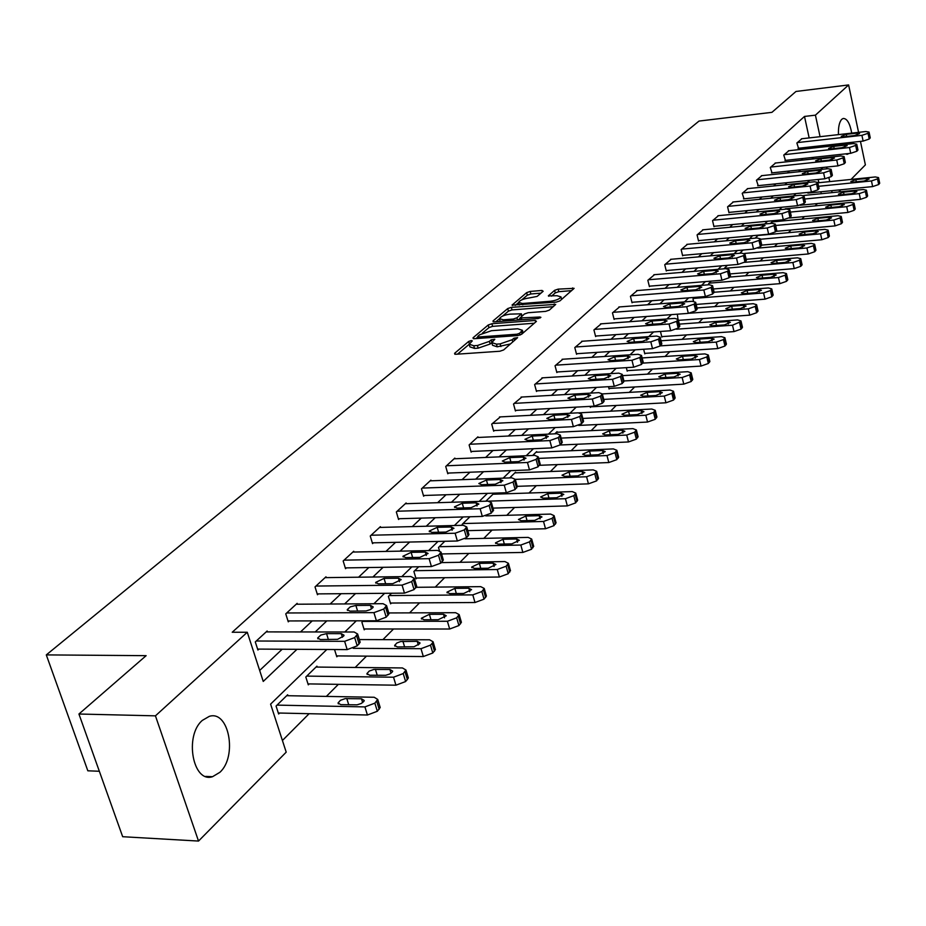 <?xml version="1.0" encoding="UTF-8"?>
<svg xmlns="http://www.w3.org/2000/svg" width="926" height="926" viewBox="0 0 926 926"><rect width="100%" height="100%" fill="white"/><g stroke="black" fill="none" stroke-linecap="round" stroke-linejoin="round"><path stroke-width="1.39" d="M471.288 340.56L468.683 341.451L454.597 353.315L455.685 354.276L499.866 351.243L503.663 349.935L517.611 337.643L513.942 338.21L512.182 339.738L500.167 343.882L496.486 344.148L491.787 342.597L490.132 344.032L489.403 341.37L477.434 345.491L473.788 345.745L469.193 344.229L472.295 340.884L471.288 340.56M491.787 342.597L494.82 339.275L491.185 339.842L489.403 341.37M848.829 153.519L847.464 154.26L845.334 153.89M840.148 145.058L839.766 143.669M838.447 134.617C838.215 127.082 839.326 121.977 841.769 119.292L843.216 118.459C847.07 118.447 849.906 123.332 851.735 133.112M219.844 772.33L212.552 776.694C192.863 783.465 184.112 735.695 202.354 720.382L209.311 716.354C228.965 709.953 237.623 756.507 219.844 772.33M543.168 291.273L541.999 290.451L530.181 291.435L526.651 292.639L512.043 305.105L556.329 302.108L559.929 300.881L574.12 288.345L558.146 289.12L554.605 290.324L548.342 295.88L557.012 295.718L560.971 296.876C559.698 298.971 556.248 300.429 550.623 301.239L522.438 303.496L518.606 302.362C519.903 300.267 523.34 298.82 528.92 297.998L537.138 296.401L543.168 291.273M326.832 649.485L270.6 704.119L286.203 752.155L198.523 841.063L122.672 836.71L78.93 714.015L146.134 655.666L46.3 654.902L699.014 121.074L771.937 112.335L795.978 91.466L848.621 84.937L858.564 132.349M78.93 714.015L155.441 715.844L247.277 632.261L263.239 681.432L296.98 649.311M809.162 137.928L804.497 116.444L232.218 632.25L247.277 632.261M804.497 116.444L815.424 115.16L848.621 84.937M491.891 323.741L488.233 324.991L473.036 337.793L474.135 338.719L517.9 335.559L521.627 334.263L536.443 321.357L535.24 320.454L491.891 323.741L492.597 326.357L488.951 327.607L482.446 333.094M492.991 320.986L507.726 308.566L511.326 307.339L555.716 304.388L549.326 310.117L545.692 311.368L528.098 312.733L524.463 313.972L520.018 317.965L539.87 317.016L540.911 317.34L538.133 318.521L494.102 321.866L492.991 320.986L493.222 321.843M46.3 654.902L87.831 770.802L99.337 771.265M259.674 670.447L282.187 649.23M300.522 631.937L312.224 620.906M330.131 604.03L341.092 593.693M358.582 577.199L368.849 567.522M385.945 551.41L395.564 542.347M412.278 526.593L421.272 518.109M437.628 502.702L446.054 494.75M462.062 479.668L469.945 472.225M485.618 457.456L493.002 450.499M508.351 436.03L515.261 429.514M530.309 415.334L536.767 409.246M551.514 395.344L557.556 389.649M572.013 376.014L577.65 370.701M591.841 357.332L597.108 352.366M611.033 339.24L615.94 334.61M629.611 321.727L634.194 317.41M647.61 304.758L651.881 300.742M665.065 288.31L669.023 284.571M681.976 272.36L685.657 268.887M698.389 256.884L701.804 253.666M714.328 241.871L717.488 238.896M729.792 227.287L732.709 224.532M744.828 213.119L747.513 210.584M759.424 199.356L761.901 197.018M773.627 185.964L775.895 183.834M787.436 172.942L789.508 170.997M800.874 160.279L802.761 158.508M811.396 148.229L811.095 146.852M267.44 631.902L267.151 631L255.287 641.926L257.914 650.017L258.898 649.091M297.42 604.227L297.142 603.358L285.752 613.857L288.275 621.832L289.236 620.941M326.23 577.627L325.975 576.805L315.025 586.899L317.468 594.735L318.382 593.89M353.94 552.035L353.709 551.259L343.164 560.971L345.525 568.691L346.417 567.87M380.621 527.403L380.401 526.663L370.25 536.015L372.541 543.62L373.386 542.833M406.329 503.686L406.12 502.968L396.34 511.974L398.55 519.474L399.372 518.722M431.111 480.814L430.914 480.131L421.48 488.812L423.622 496.209L424.409 495.479M455.013 458.752L454.828 458.104L445.73 466.484L447.802 473.765L448.566 473.059M478.082 437.466L477.909 436.84L469.123 444.931L471.137 452.108L471.866 451.425M500.364 416.897L491.718 424.12L493.674 431.192L494.38 430.532M521.894 397.034L513.536 404.002L515.435 410.994L516.129 410.357M542.717 377.82L534.638 384.568L536.49 391.455L537.149 390.841M562.869 359.23L555.056 365.758L556.85 372.553L557.487 371.963M582.373 341.231L574.803 347.563L576.551 354.264L577.176 353.697M601.252 323.811L593.936 329.945L595.626 336.555L596.228 335.999M619.563 306.923L612.468 312.872L614.112 319.401L614.702 318.857M637.308 290.556L630.432 296.32L632.041 302.767L632.597 302.246M654.52 274.675L647.841 280.277L649.415 286.643L649.959 286.134M671.223 259.268L664.741 264.709L666.28 270.994L666.813 270.496M687.428 244.314L681.154 249.592L682.636 255.796L683.157 255.321M703.181 229.787L697.081 234.915L698.54 241.049L699.037 240.586M718.483 215.677L712.557 220.666L713.969 226.72L714.467 226.268M733.357 201.961L727.593 206.811L728.982 212.783L729.457 212.343M747.814 188.615L742.224 193.337L744.029 198.812M761.89 175.639L756.438 180.234L758.209 185.651M775.583 163.011L770.282 167.479L772.006 172.849M788.917 150.718L783.755 155.07L785.445 160.383M801.893 138.75L796.869 142.986L798.525 148.241M282.418 740.499L309.122 713.703M326.357 696.41L338.372 684.337M355.19 667.461L366.488 656.129M382.913 639.635L393.527 628.986M409.581 612.873L419.559 602.861M435.255 587.107L444.63 577.697M459.979 562.29L468.799 553.447M483.812 538.376L492.1 530.054M506.8 515.296L514.601 507.471M528.989 493.026L536.328 485.664M550.426 471.519L557.313 464.597M571.134 450.73L577.616 444.225M591.158 430.636L597.247 424.525M610.535 411.19L616.253 405.449M629.286 392.358L634.657 386.975M647.459 374.127L652.494 369.08M665.053 356.464L669.776 351.73M682.115 339.344L686.548 334.899M698.667 322.734L702.811 318.567M714.733 306.61L718.611 302.721M730.325 290.972L733.948 287.326M745.465 275.774L748.845 272.371M760.177 261.005L763.337 257.833M774.472 246.652L777.412 243.7M788.373 232.692L791.117 229.949M801.904 219.115L804.451 216.568M815.065 205.908L817.427 203.546M821.269 193.708L820.853 191.786M818.885 182.723L818.179 179.47M287.951 695.715L287.65 694.755L276.064 706.063L278.633 713.992L279.606 713.043M317.224 667.067L316.935 666.153L305.811 677.022L308.289 684.835L309.226 683.909M334.529 649.52L336.798 656.789L337.689 655.909M363.374 620.814L361.904 622.249L364.219 629.819L365.087 628.974M391.594 593.253L388.388 596.39L390.633 603.856L391.455 603.034M418.726 566.758L413.899 571.469L416.063 578.831L416.862 578.044M439.387 550.565L438.484 547.451L444.816 541.282M462.502 525.308L462.213 524.29L469.922 516.766M493.894 494.195L493.708 493.523L485.884 501.174M515.724 472.85L515.55 472.202L509.717 477.897M536.814 452.212L536.652 451.599L532.693 455.465M557.221 432.257L557.058 431.666L554.859 433.819M576.956 412.892L576.238 412.927M590.105 406.375L590.371 407.405L590.985 406.803M608.486 386.686L609.088 389.001L609.678 388.422M626.323 367.657L627.215 371.164L627.782 370.608M643.639 349.252L644.797 353.882L645.353 353.327M660.458 331.462L661.847 337.11L662.391 336.578M677.925 318.868L677.357 314.192M693.562 301.274L692.995 298.913L694.546 297.396M708.911 284.757L708.645 283.634L711.214 281.122M723.843 268.829L727.385 265.334M743.069 250.02L739.747 253.261M758.29 235.158L755.222 238.144M772.319 221.916L770.247 223.479M785.78 208.755L784.831 209.241M807.703 192.423L808.329 193.036M198.523 841.063L155.441 715.844M860.451 141.377L865.382 164.886L851.04 179.424M840.831 189.784L838.678 191.971M852.244 142.291L852.152 143.727M822.855 167.467L820.841 169.423M809.602 180.35L807.391 182.503M795.966 193.603L793.559 195.942M781.949 207.227L779.322 209.774M767.527 221.245L764.679 223.999M752.676 235.667L749.597 238.665M737.385 250.518L734.063 253.759M721.643 265.82L718.055 269.316M705.415 281.597L701.549 285.358M688.678 297.859L684.522 301.899M671.419 314.632L666.952 318.972M653.606 331.948L648.802 336.601M635.201 349.82L630.062 354.82M616.195 368.282L610.685 373.641M596.552 387.381L590.649 393.11M576.238 407.127L569.918 413.262M555.206 427.557L548.447 434.12M533.434 448.716L526.211 455.731M510.874 470.639L503.154 478.14M487.481 493.361L479.228 501.383M463.22 516.951L454.4 525.517M438.021 541.432L428.599 550.588M411.85 566.862L401.78 576.643M384.626 593.311L373.884 603.764M356.313 620.825L344.819 631.995M832.115 192.62L831.698 190.698M829.742 181.612L828.932 177.861M826.976 168.775L826.605 167.074M822.288 147.026L821.987 145.648M820.066 136.689L815.424 115.16M315.21 631.96L326.843 620.871M344.634 603.937L355.526 593.566M372.912 577.014L383.109 567.302M400.09 551.144L409.639 542.046M426.238 526.234L435.185 517.727M451.425 502.262L459.794 494.287M475.686 479.159L483.522 471.704M499.079 456.888L506.418 449.909M521.662 435.394L528.514 428.865M543.446 414.651L549.859 408.54M564.501 394.603L570.497 388.897M584.85 375.227L590.452 369.902M604.528 356.498L609.759 351.521M623.568 338.36L628.441 333.719M642.007 320.813L646.556 316.484M659.868 303.809L664.092 299.781M677.172 287.326L681.108 283.587M693.956 271.353L697.614 267.869M710.242 255.842L713.622 252.624M726.042 240.806L729.167 237.82M741.379 226.199L744.273 223.444M756.287 212.008L758.95 209.473M770.768 198.222L773.222 195.884M784.843 184.818L787.088 182.677M798.536 171.773L800.585 169.828M811.859 159.098L813.722 157.316M469.389 344.923L469.933 346.88L474.529 348.407L473.788 345.745M490.132 344.032L478.163 348.153L474.529 348.407M491.984 343.303L492.516 345.271L497.216 346.822L496.486 344.148M510.539 343.94L497.216 346.822M469.181 344.298L457.513 354.149M534.29 323.232L492.597 326.357M477.723 337.087L475.952 338.58M477.828 336.335L478.603 336.983L516.986 334.205L519.59 333.302L522.403 330.281L517.657 328.765L491.521 330.698L479.703 334.749L477.828 336.335M522.403 330.281L522.935 332.272M495.896 321.727L499.473 318.718M502.575 316.09L508.42 311.148L507.726 308.566M553.273 306.68L512.02 309.921L508.42 311.148M510.006 314.134C504.323 314.956 500.816 316.449 499.484 318.613L503.316 319.806L513.305 319.042L516.951 317.792L521.407 313.81L510.006 314.134M499.623 319.157L500.179 321.403M520.111 318.312L518.085 320.049M518.745 302.86L519.289 305.059M560.971 296.876L561.515 298.971M571.689 290.625L558.818 291.678L555.276 292.894L551.479 296.17M540.958 293.148L530.853 293.982L527.322 295.186L521.836 299.816M518.606 302.547L515.25 305.383M278.321 713.008L367.425 715.011L377.345 711.261L380.192 707.51L379.834 706.341M286.69 695.692L374.22 697.266L377.715 699.431L374.845 703.158L364.925 706.908L277.036 705.114M361.464 698.783L345.236 698.621L340.421 700.322L338.059 702.95L340.768 704.651L357.042 704.836L361.152 703.54L363.883 701.364L364.231 700.507L361.464 698.783L362.656 702.614M266.167 631.902L354.149 632.007L357.621 634.009L354.67 637.597L344.622 641.324L256.282 641.012M257.613 649.091L347.181 649.601L344.622 641.324M341.3 633.65L344.044 635.248L343.685 636.069L337.573 639.322L320.373 639.553L317.676 637.979L320.836 635.062L326.542 633.627L341.3 633.65L342.423 637.273M359.809 641.151L360.156 642.262L357.216 645.862L347.181 649.601M307.988 683.897L395.946 685.194L405.623 681.536L408.343 677.971L408.019 676.894M316.021 667.056L402.451 667.947L405.947 670.019L403.227 673.561L393.527 677.207L306.749 676.107M389.915 669.486L373.896 669.44L369.208 671.084L366.928 673.596L369.636 675.228L385.691 675.297L389.707 674.024L392.346 671.952L392.682 671.13L389.915 669.486L391.05 673.225M336.52 655.909L423.332 656.546L432.801 652.992L435.394 649.601L435.093 648.594M359.323 639.565L429.571 639.785L433.079 641.764L432.187 643.35L430.474 645.133L420.994 648.686L353.211 648.327M417.232 641.336L400.645 641.544L396.872 642.991L394.65 645.387L397.37 646.95L414.015 646.765L419.686 643.697L420.01 642.91L417.232 641.336L418.32 644.982M296.204 604.227L383.075 603.706L386.559 605.616L383.758 609.03L373.93 612.642L286.713 612.977M287.998 620.941L376.407 620.79L373.93 612.642M370.446 605.361L373.201 606.889L372.854 607.676L370.145 609.678L366.094 610.952L349.959 611.137L347.25 609.632L350.306 606.843L355.873 605.454L370.446 605.361L371.511 608.903M388.7 612.711L389.013 613.741L386.211 617.167L376.407 620.79M325.072 577.639L410.866 576.528L414.35 578.356L411.676 581.597L402.081 585.116L315.94 586.054M317.201 593.902L404.465 593.138L402.081 585.116M398.435 578.206L401.19 579.653L392.786 583.681L378.364 583.843L375.655 582.408L384.047 578.38L398.435 578.206L399.465 581.644M416.434 585.406L416.712 586.355L414.049 589.607L404.465 593.138M363.964 628.974L449.666 629.009L458.914 625.548L461.391 622.318L461.125 621.392M388.77 612.954L455.65 612.699L459.157 614.598L456.668 617.816L447.408 621.265L362.772 621.404M443.508 614.274L429.386 614.32L421.318 618.279L424.039 619.76L438.206 619.737L446.286 615.778L443.508 614.274L444.549 617.827M390.39 603.046L474.992 602.513L484.043 599.145L486.405 596.066L486.162 595.21M416.295 587.304L480.744 586.644L484.24 588.461L481.879 591.529L472.804 594.886L389.221 595.568M468.799 588.23L454.84 588.369L446.98 592.177L449.7 593.612L463.683 593.485L471.565 589.665L468.799 588.23L469.795 591.702M415.843 578.055L499.369 577.014L508.235 573.726L510.272 569.988M441.332 562.603L504.901 561.561L508.397 563.297L506.14 566.226L497.262 569.502L414.698 570.694M493.141 563.147L479.367 563.367L471.681 567.059L474.401 568.425L488.222 568.217L495.908 564.524L493.141 563.147L494.09 566.538M352.841 552.058L437.57 550.414L441.054 552.151L438.507 555.241L429.12 558.667L344.055 560.149M345.282 567.893L431.423 566.562L429.12 558.667M425.335 552.093L428.09 553.482L419.906 557.371L405.657 557.614L402.96 556.248L411.132 552.359L425.335 552.093L426.319 555.461M443.079 559.154L443.334 560.033L440.799 563.135L431.423 566.562M379.567 527.438L463.255 525.285L466.739 526.952L464.296 529.904L455.129 533.237L371.106 535.228M372.31 542.856L457.351 541.004L455.129 533.237M451.217 526.975L453.971 528.306L445.985 532.056L431.921 532.392L429.213 531.084L437.188 527.334L451.217 526.975L452.154 530.262M468.718 533.897L468.95 534.707L466.519 537.67L457.351 541.004M405.31 503.721L487.967 501.116L491.451 502.702L489.125 505.515L480.154 508.756L397.161 511.221M398.342 518.745L482.307 516.419L480.154 508.756M476.114 502.806L478.881 504.068L471.091 507.691L457.201 508.108L454.492 506.858L462.271 503.235L476.114 502.806L477.017 506.001M493.384 509.589L491.266 513.166L482.307 516.419M441.575 553.945L522.866 552.44L531.547 549.245L533.503 545.692M465.026 538.793L528.179 537.393L531.674 539.048L529.51 541.849L520.817 545.044L439.26 546.699M516.604 538.978L502.992 539.279L495.503 542.844L498.211 544.152L511.858 543.863L519.359 540.298L516.604 538.978L517.518 542.277M430.127 480.849L511.777 477.828L515.261 479.344L513.039 482.029L504.242 485.189L422.268 488.083M423.425 495.503L506.337 492.736L504.242 485.189M500.109 479.518L502.864 480.733L495.26 484.229L481.555 484.715L478.846 483.522L486.439 480.027L500.109 479.518L500.978 482.631M517.136 486.162L515.111 489.565L506.337 492.736M467.792 530.644L545.507 528.758L554.014 525.632L555.901 522.264M485.791 515.886L550.634 514.08L554.118 515.666L553.459 516.87L552.035 518.34L543.527 521.454L462.965 523.56M539.221 515.678L525.783 516.048L518.456 519.498L521.176 520.748L534.649 520.389L541.976 516.94L539.221 515.678L540.101 518.896M454.064 458.798L534.73 455.372L538.214 456.831L536.073 459.389L527.461 462.479L446.494 465.778M447.617 473.093L529.487 469.91L527.461 462.479M523.236 457.074L525.991 458.231L518.56 461.611L505.017 462.167L502.309 461.032L509.728 457.641L523.236 457.074L524.07 460.106M540.043 463.59L538.087 466.82L529.487 469.91M492.968 508.119L567.36 505.909L575.694 502.864L577.5 499.646M493.002 494.218L572.291 491.59L575.764 493.118L575.139 494.252L573.773 495.676L565.427 498.709L488.882 501.128M561.04 493.199L547.775 493.627L540.61 496.973L543.319 498.165L556.63 497.748L563.807 494.403L561.04 493.199L561.885 496.324M477.179 437.512L556.873 433.727L560.334 435.104L558.297 437.57L549.859 440.579L469.864 444.248M470.952 451.471L551.815 447.906L549.859 440.579M545.541 435.428L548.296 436.528L541.039 439.804L527.658 440.417L524.949 439.329L532.207 436.053L545.541 435.428L546.34 438.38M562.128 441.818L560.242 444.885L551.815 447.906M517.183 486.335L588.438 483.847L596.61 480.883L598.37 477.816M514.856 472.873L593.196 469.876L596.668 471.334L594.758 473.788L586.575 476.751L515.273 479.367M582.118 471.484L569.004 471.982L562.001 475.212L564.71 476.369L577.859 475.883L584.873 472.642L582.118 471.484L582.929 474.54M499.496 416.943L578.229 412.822L581.702 414.154L579.734 416.503L571.469 419.443L492.424 423.46M493.5 430.578L573.368 426.666L571.469 419.443M567.082 414.535L569.826 415.577L562.719 418.76L549.512 419.432L546.815 418.39L553.898 415.218L567.082 414.535L567.835 417.406M583.438 420.798L581.632 423.726L573.368 426.666M539.615 465.303L608.81 462.549L616.82 459.643L618.51 456.726M535.98 452.247L613.394 448.902L616.855 450.302L615.014 452.652L606.993 455.546L538.631 458.393M602.479 450.522L589.526 451.078L582.674 454.203L585.371 455.303L598.358 454.759L605.222 451.622L602.479 450.522L603.254 453.485M521.06 397.08L598.867 392.647L602.317 393.909L670.077 390.054L673.503 391.281L675.158 397.983L673.526 400.078L665.944 402.787L590.232 406.85M515.273 410.403L594.179 406.155L592.327 399.037L600.442 396.166L602.317 393.909L604.146 401.016L603.578 402L602.27 403.285L594.179 406.155M514.231 403.377L592.327 399.037M587.871 394.349L590.614 395.356L583.669 398.435L570.613 399.164L567.916 398.168L574.849 395.089L587.871 394.349L588.6 397.15M560.114 445.012L628.499 441.957L636.359 439.121L637.991 436.343M556.422 432.292L632.921 428.634L636.37 429.965L634.599 432.222L626.728 435.058L561.133 438.102M622.156 430.243L609.354 430.856L602.652 433.889L605.338 434.942L618.174 434.352L624.888 431.308L622.156 430.243L622.897 433.136M541.918 377.866L618.799 373.143L622.249 374.359L620.443 376.523L612.48 379.324L535.309 383.954M536.339 390.888L614.274 386.35L612.48 379.324M607.965 374.845L610.697 375.806L603.902 378.792L591.008 379.567L588.311 378.618L595.105 375.632L607.965 374.845L608.671 377.576M623.904 380.875L622.226 383.538L614.274 386.35M578.762 425.439L647.529 422.048L655.249 419.281L656.823 416.619M579.259 412.822L651.8 409.026L655.238 410.311L653.548 412.475L645.816 415.242L582.824 418.448M641.186 410.635L628.546 411.294L621.971 414.246L624.656 415.253L637.343 414.605L643.917 411.653L641.186 410.635L641.903 413.459M562.094 359.276L638.083 354.288L641.51 355.445L639.773 357.529L631.972 360.272L555.693 365.168M556.7 372.009L633.708 367.194L631.972 360.272M627.4 355.989L630.12 356.904L623.464 359.809L610.72 360.631L608.035 359.716L614.679 356.823L627.4 355.989L628.071 358.651M643.13 361.904L641.51 364.439L633.708 367.194M673.503 391.281L671.871 393.365L664.278 396.073L603.74 399.407M659.613 391.663L647.112 392.369L640.676 395.228L643.35 396.201L655.886 395.506L662.333 392.636L659.613 391.663L660.296 394.407M581.621 341.289L656.731 336.057L660.157 337.157L658.479 339.147L650.816 341.833L575.428 346.995M576.412 353.744L652.506 348.662L650.816 341.833M646.198 337.747L648.906 338.627L642.389 341.439L629.796 342.307L627.122 341.439L633.627 338.615L646.198 337.747L646.834 340.328M661.731 343.546L660.169 345.977L652.506 348.662M608.949 388.457L683.782 384.14L691.224 381.489L692.683 379.047M622.573 375.643L687.763 371.685L691.178 372.854L689.604 374.856L682.149 377.507L623.927 380.968M677.438 373.294L665.088 374.035L658.78 376.824L661.453 377.75L673.827 377.009L680.159 374.22L677.438 373.294L678.098 375.968M600.534 323.868L674.776 318.394L678.191 319.447L676.582 321.368L669.058 323.996L594.538 329.39M595.499 336.057L670.702 330.732L669.058 323.996M664.393 320.083L667.09 320.928L660.701 323.66L648.258 324.563L645.596 323.741L651.973 320.998L664.393 320.083L665.007 322.607M679.73 325.778L678.214 328.105L670.702 330.732M627.087 370.655L701.051 366.071L708.355 363.478L709.779 361.152M642.146 357.945L704.906 353.894L708.309 355.017L706.781 356.938L699.466 359.531L642.829 363.119M694.72 355.491L682.508 356.279L676.316 358.987L678.978 359.878L691.224 359.103L697.417 356.383L694.72 355.491L695.357 358.107M618.857 306.981L692.254 301.297L695.658 302.304L694.106 304.156L686.71 306.726L613.047 312.328M613.996 318.914L688.319 313.37L686.71 306.726M682.011 302.987L684.708 303.786L678.445 306.448L666.141 307.386L663.479 306.599L669.741 303.936L682.011 302.987L682.601 305.441M697.162 308.566L695.704 310.8L688.319 313.37M644.67 353.373L717.777 348.57L724.965 346.035L726.343 343.801M661.048 340.78L721.504 336.647L724.896 337.724L723.438 339.576L716.238 342.111L660.261 345.884M711.469 338.245L699.396 339.066L693.319 341.706L695.97 342.562L708.077 341.74L714.154 339.101L711.469 338.245L712.071 340.791M636.625 290.614L709.2 284.733L712.58 285.694L711.087 287.477L703.829 289.988L630.988 295.799M631.914 302.293L705.392 296.551L703.829 289.988M699.084 286.412L701.769 287.176L695.623 289.769L683.469 290.741L680.818 289.988L686.953 287.396L699.084 286.412L699.662 288.808M714.05 291.898L712.638 294.028L705.392 296.551M661.731 336.624L734.005 331.601L741.066 329.112L742.397 326.971M679.325 324.123L737.617 319.921L740.985 320.952L740.592 321.681L732.501 325.223L676.547 329.193M727.697 321.519L715.763 322.375L709.814 324.945L712.453 325.767L724.41 324.91L730.382 322.341L727.697 321.519L728.287 323.996M653.86 274.733L725.614 268.679L728.982 269.593L727.547 271.306L720.405 273.772L648.397 279.768M649.3 286.18L721.933 280.242L720.405 273.772M715.636 270.346L718.31 271.075L712.291 273.61L700.264 274.605L697.625 273.888L703.644 271.364L715.636 270.346L716.192 272.684M730.417 275.728L729.063 277.777L721.933 280.242M678.411 320.35L749.736 315.141L756.681 312.699L757.977 310.65M697.012 307.953L753.232 303.705L756.6 304.689L755.234 306.413L748.277 308.844L689.557 313.22M743.451 305.291L731.656 306.182L725.799 308.682L728.438 309.469L740.256 308.578L746.125 306.078L743.451 305.291L744.018 307.71M670.586 259.326L741.541 253.099L744.898 253.979L743.509 255.622L736.483 258.041L665.285 264.211M666.164 270.554L737.976 264.431L736.483 258.041M731.69 254.766L734.364 255.46L728.438 257.926L716.55 258.956L713.923 258.273L719.838 255.808L731.69 254.766L732.223 257.034M746.298 260.056L744.979 262.012L737.976 264.431M696.167 304.434L765.015 299.167L771.844 296.771L773.094 294.804M712.58 285.694L714.131 292.246L768.395 287.951L771.74 288.9L770.432 290.567L763.591 292.952L693.505 298.415M758.741 289.549L747.074 290.463L741.332 292.905L743.948 293.658L755.639 292.732L761.392 290.301L758.741 289.549L759.285 291.898M686.814 244.371L756.993 237.982L760.339 238.827L758.984 240.413L752.086 242.786L681.663 249.117M682.543 255.379L753.533 249.094L752.086 242.786M747.27 239.649L749.921 240.309L744.11 242.716L732.362 243.769L729.746 243.11L735.545 240.714L747.27 239.649L747.78 241.86M761.704 244.834L760.431 246.721L753.533 249.094M713.356 288.97L779.842 283.657L786.556 281.319L787.771 279.421M729.781 277.059L783.118 272.672L786.452 273.575L785.179 275.172L778.453 277.522L709.131 283.159M773.592 274.258L762.052 275.196L756.403 277.58L759.007 278.298L770.582 277.349L776.231 274.976L773.592 274.258L774.113 276.55M702.591 229.845L771.995 223.316L775.317 224.115L774.02 225.643L767.226 227.97L697.579 234.452M698.435 240.633L768.638 234.209L767.226 227.97M762.399 224.972L765.038 225.608L759.332 227.946L747.71 229.035L745.106 228.398L750.801 226.06L762.399 224.972L762.885 227.125M776.659 230.065L775.421 231.882L768.638 234.209M730.001 273.934L794.242 268.598L800.851 266.294L802.02 264.477M744.597 262.336L797.425 257.822L800.735 258.678L799.508 260.229L792.887 262.533L724.317 268.332M788.003 259.396L776.59 260.368L771.045 262.695L773.638 263.378L785.086 262.405L790.642 260.09L788.003 259.396L788.512 261.63M717.905 215.735L786.556 209.068L789.866 209.832L788.616 211.313L781.938 213.593L713.043 220.214M713.877 226.314L783.315 219.751L781.938 213.593M777.088 210.711L779.715 211.325L774.113 213.605L762.607 214.716L760.014 214.114L765.617 211.822L777.088 210.711L777.562 212.818M791.186 215.723L789.982 217.471L783.315 219.751M746.125 259.315L808.236 253.967L814.741 251.71L815.875 249.951M757.873 248.122L811.315 243.388L814.614 244.221L813.422 245.714L806.905 247.971L744.573 253.435M802.02 244.962L790.735 245.957L785.283 248.226L787.864 248.886L799.184 247.89L804.636 245.621L802.02 244.962L802.506 247.138M732.802 202.007L800.712 195.224L804.011 195.953L802.784 197.388L796.221 199.622L728.067 206.371M728.889 212.401L797.564 205.699L796.221 199.622M791.36 196.868L793.976 197.446L788.466 199.68L777.088 200.803L774.506 200.224L780.016 198.002L791.36 196.868L791.811 198.916M805.296 201.787L804.127 203.465L797.564 205.699M760.339 238.827L761.774 245.124L821.837 239.741L828.249 237.519L829.349 235.829M757.954 235.482L824.835 229.359L828.11 230.157L826.953 231.604L820.54 233.815L760.431 239.255M815.644 230.921L804.474 231.951L799.115 234.162L801.684 234.787L812.878 233.769L818.248 231.558L815.644 230.921L816.107 233.051M747.282 188.672L814.463 181.774L817.751 182.468L816.57 183.846L810.1 186.045L742.675 192.909M743.485 198.87L811.408 192.052L810.1 186.045M805.226 183.406L807.831 183.95L802.414 186.138L791.163 187.284L788.593 186.739L794.01 184.552L805.226 183.406L805.666 185.397M819.001 188.244L817.878 189.853L811.408 192.052M775.965 231.35L835.067 225.898L841.375 223.722L842.44 222.101M771.798 221.962L837.972 215.712L841.236 216.476L840.113 217.876L833.794 220.052L775.629 225.481M828.897 217.274L817.843 218.316L812.577 220.481L815.135 221.082L826.212 220.041L831.49 217.876L828.897 217.274L829.349 219.346M761.369 175.697L827.844 168.694L831.108 169.342L829.962 170.685L823.596 172.838L756.889 179.818M757.688 185.709L824.881 178.776L823.596 172.838M818.711 170.315L821.304 170.835L815.98 172.965L804.856 174.134L802.298 173.613L807.611 171.484L818.711 170.315L819.14 172.259M832.335 175.072L831.247 176.623L824.881 178.776M789.241 218.015L847.927 212.448L854.154 210.306L855.184 208.732M785.271 208.801L850.751 202.435L854.003 203.164L852.915 204.519L846.7 206.66L790.376 212.077M841.792 203.998L830.853 205.051L825.668 207.169L828.214 207.748L839.176 206.695L844.373 204.577L841.792 203.998L842.22 206.023M775.074 163.069L840.854 155.962L844.107 156.587L842.996 157.883L836.722 160.001L770.721 167.074M771.497 172.907L837.972 165.87L836.722 160.001M831.837 157.582L834.419 158.08L829.175 160.163L818.167 161.344L815.621 160.846L820.853 158.763L831.837 157.582L832.242 159.48M845.311 162.247L844.246 163.752L837.972 165.87M800.214 205.225L860.451 199.345L866.574 197.25L867.593 195.733M803.675 195.467L863.194 189.517L866.423 190.212L865.382 191.532L859.247 193.627L804.682 199.021M854.339 191.069L843.517 192.145L838.412 194.217L840.947 194.773L851.793 193.696L856.909 191.624L854.339 191.069L854.756 193.048M788.42 150.776L853.517 143.576L856.747 144.178L855.67 145.428L849.489 147.512L784.183 154.677M784.947 160.441L850.716 153.311L849.489 147.512M844.605 145.185L847.174 145.66L842.012 147.697L831.12 148.901L828.585 148.426L833.736 146.389L844.605 145.185L844.998 147.037M857.927 149.78L856.897 151.227L850.716 153.311M807.854 193.083L872.651 186.589L878.681 184.529L879.665 183.07M817.832 182.827L875.313 176.947L878.519 177.607L877.501 178.88L871.459 180.94L818.584 186.311M866.562 178.486L855.856 179.575L850.82 181.6L853.344 182.133L864.074 181.033L869.109 179.007L866.562 178.486L866.956 180.408M801.418 138.796L865.845 131.527L869.051 132.094L868.021 133.309L861.921 135.346L797.286 142.604M798.038 148.299L863.125 141.088L861.921 135.346M857.036 133.124L859.594 133.576L854.513 135.566L843.736 136.782L841.213 136.33L846.283 134.339L857.036 133.124L857.418 134.93M870.208 137.638L869.213 139.039L863.125 141.088M469.332 343.801L468.683 341.451M514.543 340.444L513.942 338.21M491.868 342.319L491.185 339.842M478.163 348.153L477.434 345.491M500.897 346.567L500.167 343.882M512.784 341.983L512.182 339.738M454.863 354.253L454.597 353.315M535.656 322.04L535.24 320.454M473.279 338.696L473.036 337.793M488.951 327.607L488.233 324.991M478.985 338.36L478.603 336.983M517.356 335.594L516.986 334.205M520.065 335.085L519.59 333.302M522.021 333.927L521.431 331.705M512.02 309.921L511.326 307.339M554.628 305.499L554.223 303.936M521.836 319.759L521.477 318.417M540.124 318L539.87 317.016M503.675 321.137L503.316 319.806M513.664 320.384L513.305 319.042M517.565 320.083L516.951 317.792M521.685 316.368L521.106 314.238M522.785 304.781L522.438 303.496M550.958 302.536L550.623 301.239M548.829 296.274L548.62 295.475M555.276 292.894L554.605 290.324M558.818 291.678L558.146 289.12M573.032 289.456L572.638 287.917M512.564 305.511L512.344 304.677M527.322 295.186L526.651 292.639M530.853 293.982L530.181 291.435M542.393 291.933L541.999 290.451M364.925 706.908L367.425 715.011M374.845 703.158L377.345 711.261M376.708 701.225L379.185 709.316M348.755 704.813L346.787 698.517M359.114 643.987L356.579 635.722M357.216 645.862L354.67 637.597M326.542 633.627L328.394 639.577M393.527 677.207L395.946 685.194M403.227 673.561L405.623 681.536M404.998 671.709L407.405 679.672M377.252 675.32L375.412 669.336M420.994 648.686L423.332 656.546M430.474 645.133L432.801 652.992M432.187 643.35L434.502 651.198M404.639 646.985L402.926 641.29M388.029 615.362L385.575 607.236M386.211 617.167L383.758 609.03M355.873 605.454L357.598 611.102M415.797 587.883L413.424 579.873M414.049 589.607L411.676 581.597M384.047 578.38L385.667 583.762M447.408 621.265L449.666 629.009M456.668 617.816L458.914 625.548M458.312 616.103L460.558 623.823M430.984 619.749L429.386 614.32M472.804 594.886L474.992 602.513M481.879 591.529L484.043 599.145M483.453 589.874L485.629 597.49M456.344 593.554L454.84 588.369M497.262 569.502L499.369 577.014M506.14 566.226L508.235 573.726M507.656 564.629L509.763 572.129M480.768 568.321L479.367 563.367M442.478 561.469L440.186 553.586M440.799 563.135L438.507 555.241M411.132 552.359L412.649 557.498M468.128 536.073L465.917 528.306M466.519 537.67L464.296 529.904M437.188 527.334L438.6 532.23M492.829 511.627L490.687 503.975M491.266 513.166L489.125 505.515M462.271 503.235L463.602 507.911M520.817 545.044L522.866 552.44M529.51 541.849L531.547 549.245M530.98 540.309L533.006 547.706M504.323 544.025L502.992 539.279M516.615 488.083L514.543 480.548M515.111 489.565L513.039 482.029M486.439 480.027L487.689 484.495M543.527 521.454L545.507 528.758M552.035 518.34L554.014 525.632M553.459 516.87L555.426 524.151M527.033 520.597L525.783 516.048M539.534 465.396L537.52 457.965M538.087 466.82L536.073 459.389M509.728 457.641L510.909 461.924M565.427 498.709L567.36 505.909M573.773 495.676L575.694 502.864M575.139 494.252L577.048 501.429M548.944 497.991L547.775 493.627M561.642 443.508L559.698 436.192M560.242 444.885L558.297 437.57M532.207 436.053L533.318 440.163M586.575 476.751L588.438 483.847M594.758 473.788L596.61 480.883M596.078 472.41L597.93 479.494M570.115 476.161L569.004 471.982M582.975 422.395L581.088 415.184M581.632 423.726L579.734 416.503M553.898 415.218L554.94 419.154M606.993 455.546L608.81 462.549M615.014 452.652L616.82 459.643M616.299 451.321L618.093 458.312M590.58 455.083L589.526 451.078M603.578 402L601.738 394.893M602.27 403.285L600.442 396.166M574.849 395.089L575.845 398.875M626.728 435.058L628.499 441.957M634.599 432.222L636.359 439.121M635.838 430.937L637.586 437.836M610.35 434.711L609.354 430.856M623.476 382.288L621.693 375.285M622.226 383.538L620.443 376.523M595.105 375.632L596.043 379.266M645.816 415.242L647.529 422.048M653.548 412.475L655.249 419.281M654.74 411.225L656.441 418.031M629.483 415.01L628.546 411.294M642.725 363.247L640.989 356.325M641.51 364.439L639.773 357.529M614.679 356.823L615.57 360.318M664.278 396.073L665.944 402.787M671.871 393.365L673.526 400.078M673.017 392.161L674.672 398.863M648.003 395.946L647.112 392.369M661.338 344.808L659.659 337.99M660.169 345.977L658.479 339.147M633.627 338.615L634.472 341.983M682.149 377.507L683.782 384.14M689.604 374.856L691.224 381.489M690.727 373.699L692.335 380.308M665.944 377.484L665.088 374.035M679.36 326.982L677.716 320.246M678.214 328.105L676.582 321.368M651.973 320.998L652.772 324.239M699.466 359.531L701.051 366.071M706.781 356.938L708.355 363.478M707.869 355.815L709.432 362.344M683.319 359.601L682.508 356.279M696.803 309.701L695.206 303.068M695.704 310.8L694.106 304.156M669.741 303.936L670.505 307.062M716.238 342.111L717.777 348.57M723.438 339.576L724.965 346.035M724.479 338.476L726.007 344.935M700.16 342.273L699.396 339.066M713.703 292.975L712.152 286.423M712.638 294.028L711.087 287.477M686.953 287.396L687.682 290.405M732.501 325.223L734.005 331.601M739.573 322.734L741.066 329.112M740.592 321.681L742.085 328.047M716.504 325.477L715.763 322.375M730.093 276.747L728.577 270.288M729.063 277.777L727.547 271.306M703.644 271.364L704.339 274.27M748.277 308.844L749.736 315.141M755.234 306.413L756.681 312.699M756.218 305.383L757.676 311.668M732.35 309.168L731.656 306.182M745.986 261.016L744.504 254.638M744.979 262.012L743.509 255.622M719.838 255.808L720.497 258.62M763.591 292.952L765.015 299.167M770.432 290.567L771.844 296.771M771.381 289.56L772.805 295.776M747.745 293.357L747.074 290.463M761.403 245.76L759.968 239.452M760.431 246.721L758.984 240.413M735.545 240.714L736.182 243.434M778.453 277.522L779.842 283.657M785.179 275.172L786.556 281.319M786.105 274.2L787.494 280.335M762.688 277.997L762.052 275.196M776.37 230.944L774.969 224.717M775.421 231.882L774.02 225.643M750.801 226.06L751.403 228.687M792.887 262.533L794.242 268.598M799.508 260.229L800.851 266.294M800.411 259.292L801.754 265.345M777.203 263.077L776.59 260.368M790.897 216.557L789.531 210.41M789.982 217.471L788.616 211.313M765.617 211.822L766.196 214.369M806.905 247.971L808.236 253.967M813.422 245.714L814.741 251.71M814.301 244.8L815.621 250.784M791.313 248.585L790.735 245.957M805.018 202.574L803.687 196.509M804.127 203.465L802.784 197.388M780.016 198.002L780.56 200.456M820.54 233.815L821.837 239.741M826.953 231.604L828.249 237.519M827.809 230.713L829.094 236.628M805.041 234.486L804.474 231.951M818.746 188.997L817.438 182.989M817.878 189.853L816.57 183.846M794.01 184.552L794.531 186.936M833.794 220.052L835.067 225.898M840.113 217.876L841.375 223.722M840.947 217.008L842.209 222.853M818.387 220.782L817.843 218.316M832.092 175.79L830.807 169.852M831.247 176.623L829.962 170.685M807.611 171.484L808.12 173.787M846.7 206.66L847.927 212.448M852.915 204.519L854.154 210.306M853.726 203.674L854.953 209.461M831.374 207.447L830.853 205.051M845.068 162.941L843.817 157.073M844.246 163.752L842.996 157.883M820.853 158.763L821.339 161.008M859.247 193.627L860.451 199.345M865.382 191.532L866.574 197.25M866.169 190.71L867.361 196.416M844.014 194.46L843.517 192.145M857.696 150.44L856.481 144.641M856.897 151.227L855.67 145.428M833.736 146.389L834.199 148.565M871.459 180.94L872.651 186.589M877.501 178.88L878.681 184.529M878.276 178.081L879.445 183.73M856.33 181.82L855.856 179.575M869.989 138.263L868.796 132.545M869.213 139.039L868.021 133.309M846.283 134.339L846.723 136.446M847.464 154.26L846.815 154.329M212.552 776.694L205.711 776.416M478.082 338.43L477.642 336.809M520.516 319.864L520.065 318.174M522.009 316.079L521.407 313.81M377.715 699.431L380.192 707.51M338.36 703.887L338.059 702.95M360.156 642.262L357.621 634.009M317.676 637.979L317.965 638.871M405.947 670.019L408.343 677.971M367.194 674.464L366.928 673.596M433.079 641.764L435.394 649.601M394.893 646.198L394.65 645.387M389.013 613.741L386.559 605.616M347.25 609.632L347.505 610.454M416.712 586.355L414.35 578.356M375.655 582.408L375.887 583.172M459.157 614.598L461.391 622.318M421.538 619.019L421.318 618.279M484.24 588.461L486.405 596.066M447.177 592.872L446.98 592.177M508.397 563.297L510.492 570.786M471.866 567.696L471.681 567.059M443.334 560.033L441.054 552.151M402.96 556.248L403.169 556.954M468.95 534.707L466.739 526.952M429.213 531.084L429.409 531.732M493.593 510.342L491.451 502.702M454.492 506.858L454.666 507.46M531.674 539.048L533.712 546.433M495.665 543.435L495.503 542.844M517.333 486.868L515.261 479.344M554.118 515.666L556.086 522.947M540.217 464.239L538.214 456.831M575.764 493.118L577.674 500.295M562.279 442.42L560.334 435.104M596.668 471.334L598.52 478.418M583.577 421.353L581.702 414.154M616.855 450.302L618.661 457.282M636.37 429.965L638.118 436.852M624.031 381.362L622.249 374.359M655.238 410.311L656.939 417.094M643.246 362.355L641.51 355.445M661.835 343.974L660.157 337.157M691.178 372.854L692.787 379.475M679.823 326.172L678.191 319.447M708.309 355.017L709.872 361.545M697.255 308.937L695.658 302.304M724.896 337.724L726.424 344.159M740.985 320.952L742.478 327.318M730.498 276.052L728.982 269.593M756.6 304.689L758.047 310.974M746.368 260.356L744.898 253.979M771.74 288.9L773.164 295.105M786.452 273.575L787.829 279.698M776.717 230.331L775.317 224.115M800.735 258.678L802.078 264.743M791.232 215.978L789.866 209.832M814.614 244.221L815.933 250.205M805.342 202.018L804.011 195.953M828.11 230.157L829.395 236.061M819.047 188.464L817.751 182.468M841.236 216.476L842.486 222.321M832.381 175.28L831.108 169.342M854.003 203.164L855.23 208.94M845.345 162.444L844.107 156.587M866.423 190.212L867.627 195.93M857.962 149.966L856.747 144.178M878.519 177.607L879.7 183.255M870.243 137.812L869.051 132.094"/></g></svg>
